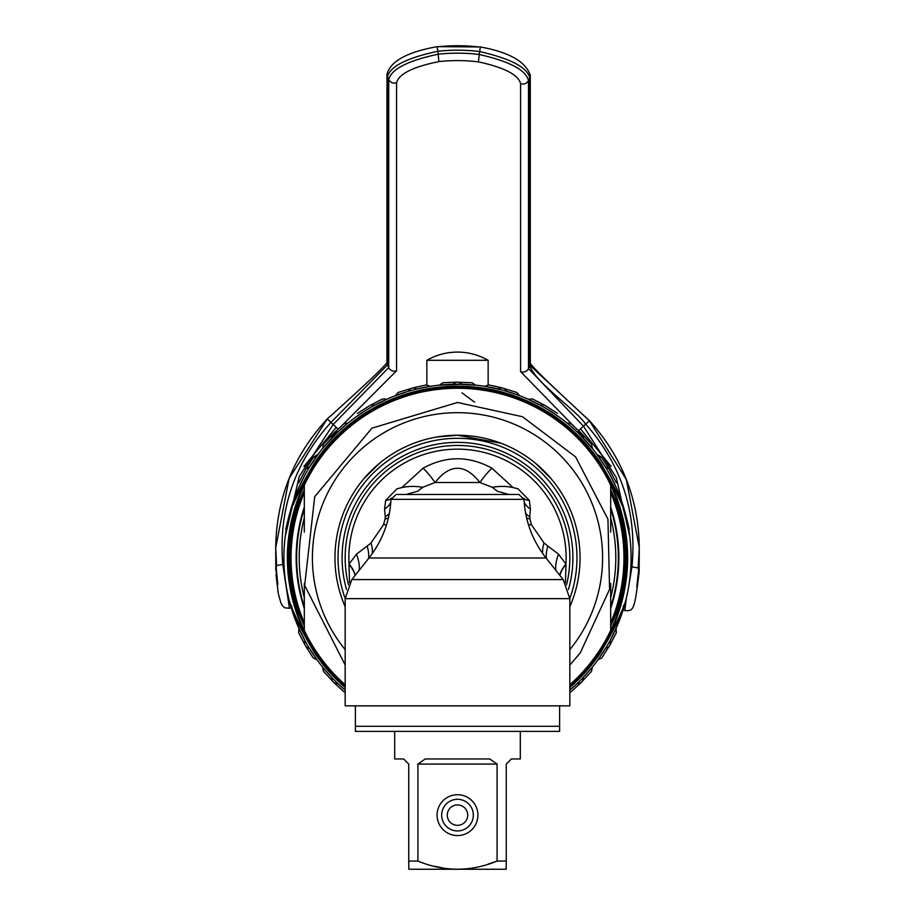 <?xml version="1.0" encoding="UTF-8"?>
<svg xmlns="http://www.w3.org/2000/svg" width="915" height="915" viewBox="0 0 915 915"><rect width="100%" height="100%" fill="white"/><g stroke="black" fill="none" stroke-linecap="round" stroke-linejoin="round"><path stroke-width="1.37" d="M304.318 490.074A167.479 167.479 0 0 0 304.318 625.494A167.479 167.479 0 0 1 304.318 490.074M610.682 490.074A167.479 167.479 0 0 1 610.682 625.494A167.479 167.479 0 0 0 610.682 490.074M457.5 360.304L488.141 360.304A61.271 61.271 0 0 0 426.859 360.304L457.5 360.304M304.318 492.647A166.45 166.45 0 0 0 304.318 622.932M610.682 622.932A166.45 166.45 0 0 0 610.682 492.647M610.682 597.667A158.284 158.284 0 0 0 610.682 517.901M304.318 517.901A158.284 158.284 0 0 0 304.318 597.667M610.682 606.828A160.834 160.834 0 0 0 610.682 508.74M304.318 508.74A160.834 160.834 0 0 0 304.318 606.828M529.968 365.325L589.443 420.786L626.352 479.563L639.276 547.616L638.155 567.929L639.127 572.081L639.276 547.628C638.636 499.144 622.04 456.848 589.5 420.717L585.703 424.137C621.754 465.094 637.172 512.652 631.945 566.808L628.216 589.306M611.151 466.433L580.522 428.895M639.082 566.008L636.817 586.904C637.915 583.152 638.67 576.187 639.082 566.008M459.948 50.199A175.646 170.373 0 0 0 437.828 51.263L438.171 54.214A172.58 167.399 180 0 1 459.902 53.173A172.58 167.399 180 0 1 479.22 54.488L479.609 51.537A175.646 170.373 0 0 0 459.948 50.199M275.998 574.883L278.332 593.686L280.836 602.699L282.346 605.65L284.771 607.8L289.46 608.269L282.781 564.441C278.309 510.227 294.378 462.887 330.978 422.41L327.25 418.944C293.589 455.361 276.41 498.286 275.724 547.73L275.792 569.622L276.582 565.481L275.724 547.73L289.117 478.465L327.25 418.944C364.913 385.158 384.826 366.332 386.976 362.477L386.976 74.458A6.131 5.948 0 0 0 387.491 76.837C389.95 66.475 406.729 57.942 437.828 51.263L437.141 46.837M336.228 427.362L303.849 466.536M277.794 584.468L275.815 563.56C276.124 573.728 276.788 580.705 277.794 584.468M338.001 429.055L330.978 422.41L387.491 364.879L387.491 76.837L388.715 79.559L388.715 367.613L333.186 424.48L299.262 476.406L285.171 536.773M331.905 436.501L335.553 432.338M573.568 425.955L520.578 371.616L520.578 83.562C518.267 74.71 504.222 67.481 478.442 61.877A166.45 161.463 0 0 0 459.822 60.607A166.45 161.463 0 0 0 438.857 61.602C413.02 66.852 398.929 73.898 396.572 82.716L396.572 370.769L342.416 425.086M520.578 83.562A6.131 5.948 -0 0 0 528.493 80.509C525.885 70.032 509.461 61.362 479.22 54.488L478.442 61.877M579.561 432.36L583.061 436.375M592.405 448.442L592.794 449.013M480.375 47.134L479.609 51.537C510.581 58.629 527.292 67.378 529.751 77.798L528.493 80.509L528.493 368.562L583.473 426.173L578.669 430.622M386.976 74.458C390.167 61.397 406.901 52.121 437.164 46.654L480.352 46.951C509.163 52.189 525.816 61.66 530.288 75.35L530.288 75.35A6.131 5.948 180 0 1 529.751 77.798L529.751 365.851C535.881 382.893 576.256 410.172 585.703 424.137L583.473 426.173L616.252 477.504L629.84 536.842M626.42 597.838L624.808 610.534C633.946 611.392 634.518 609.493 639.127 572.081L639.208 569.702M629.257 529.11L626.146 516.62M438.857 61.602L438.171 54.214C407.85 60.665 391.368 69.117 388.715 79.559A6.131 5.948 180 0 0 396.572 82.716M288.683 517.295L285.743 529.213M618.849 557.784A161.349 161.349 0 0 0 610.682 507.093A161.349 161.349 0 0 1 610.682 608.475A161.349 161.349 0 0 0 618.849 557.784M304.318 507.093A161.349 161.349 0 0 0 296.151 557.784A161.349 161.349 0 0 1 304.318 507.093M304.318 608.475A161.349 161.349 0 0 1 296.151 557.784A161.349 161.349 0 0 0 304.318 608.475M623.584 605.318A4.083 4.083 0 0 0 624.373 605.639L626.077 599.245A173.598 173.598 0 0 0 626.077 516.323L623.87 508.202M345.172 686.993A171.208 171.208 0 0 1 314.417 651.8C300.04 626.649 291.553 609.173 288.957 599.394L288.923 599.245A173.598 173.598 0 0 1 288.923 516.323L288.957 516.174C291.553 506.395 300.04 488.93 314.417 463.768A171.208 171.208 0 0 1 600.583 463.768C614.96 488.93 623.447 506.395 626.043 516.174L626.077 516.323M569.828 685.564A170.133 170.133 0 0 0 457.5 387.651A170.133 170.133 0 0 0 345.172 685.564M291.965 508.854L291.13 508.191L288.923 516.323M312.015 463.059L310.963 464.706M306.628 471.9L306.056 472.906M300.131 484.481L297.272 490.966M296.266 493.437L294.836 497.142M293.395 501.134L290.947 508.82M608.372 471.9L608.944 472.906M614.869 484.481L617.728 490.966M618.734 493.437L620.164 497.142M621.605 501.134L624.053 508.82M590.598 446.326A173.598 173.598 0 0 0 568.958 424.686A173.598 173.598 0 0 1 590.598 446.326L583.473 438.331L590.598 446.326A173.598 173.598 0 0 1 623.87 508.191L623.836 508.077M568.958 424.686L576.953 431.811L568.958 424.686A173.598 173.598 0 0 0 324.402 446.326L338.047 431.811L346.042 424.686A173.598 173.598 0 0 1 427.522 386.793L417.046 388.966L430.347 386.313L426.184 384.952L413.386 387.766L426.184 384.952L413.386 387.766L398.265 392.432M623.767 507.859L623.138 505.789M622.131 502.701L617.179 489.662M616.424 487.924L612.958 480.501M604.117 464.82L602.939 463.001M622.6 516.735A4.083 4.083 0 0 1 621.422 514.093L621.239 513.704M623.584 510.261A4.083 4.083 0 0 1 624.373 509.93L623.87 508.191L623.035 508.854M291.164 508.077L291.13 508.191C293.875 499.842 301.515 484.961 314.062 463.539A171.631 171.631 0 0 1 600.938 463.539C613.485 484.961 621.125 499.842 623.87 508.191M610.682 489.479L622.189 515.111M291.416 510.261A4.083 4.083 0 0 0 290.627 509.93L291.13 508.202M291.233 507.859L291.862 505.789M292.869 502.701L297.821 489.662M298.576 487.924L302.041 480.501M310.883 464.82L312.061 463.001M293.761 513.704L293.578 514.093A4.083 4.083 0 0 1 292.4 516.735M292.811 515.111L304.318 489.479M487.478 386.793A173.598 173.598 0 0 1 517.032 394.708L504.245 390.591L506.876 391.346L504.245 390.591L506.876 391.346L504.245 390.591L506.876 391.346L504.314 388.498L501.614 387.766L497.954 388.966L487.478 386.793A173.598 173.598 0 0 0 427.522 386.793M336.091 433.699L346.042 424.686A173.598 173.598 0 0 0 291.13 508.191M578.921 433.71L592.417 448.544L582.798 437.633M626.077 599.245L626.043 599.394C623.447 609.173 614.96 626.649 600.583 651.8A171.208 171.208 0 0 1 569.828 686.993M484.653 386.313L488.816 384.952L504.314 388.498L501.614 387.766L504.314 388.498L501.614 387.766L497.954 388.966L502.404 390.087L484.653 386.313M501.614 387.766L488.816 384.952L501.614 387.766L516.735 392.432L519.72 395.715L506.876 391.346L517.032 394.708M322.583 448.544L331.527 438.331L332.317 434.579L334.295 432.601L323.487 444.244L322.583 448.544L333.426 436.363L324.402 446.326M338.047 431.811L337.223 432.601L338.047 431.811L337.223 432.601L338.047 431.811L337.223 432.601L338.047 431.811L334.295 432.601L332.317 434.579L334.295 432.601L338.047 431.811L334.295 432.601L323.487 444.244L334.295 432.601L338.047 431.811L334.295 432.601L323.487 444.244L332.317 434.579L343.96 423.771L348.26 422.867L343.96 423.771L334.295 432.601M395.28 395.715L398.208 392.455L395.28 395.715L408.124 391.346L395.314 395.703M416.096 389.195L412.596 390.087L417.046 388.966L413.386 387.766L410.686 388.498L408.124 391.346L409.222 391.025M410.755 390.591L408.124 391.346L410.755 390.591M475.651 385.135L471.98 382.733L475.651 385.135L457.5 384.186L439.349 385.135L454.046 384.22L439.349 385.135L443.02 382.733L439.349 385.135L462.109 384.243L460.954 384.22L462.109 384.243L458.895 382.15L456.105 382.15L458.895 382.15L456.105 382.15L458.895 382.15L456.105 382.15L452.891 384.243L454.046 384.22L439.349 385.135M455.613 384.197L459.341 384.197M528.104 399.192L541.291 405.745L528.104 399.192L541.291 405.745L528.104 399.192L532.484 398.951L544.105 404.979L540.273 405.185L541.291 405.745L528.104 399.192M548.268 409.806L559.545 417.343L548.268 409.806M544.288 407.427L542.778 406.569M541.291 405.745L540.273 405.185L541.291 405.745M597.026 454.481L605.49 467.016L597.941 455.739L601.887 457.763L608.91 468.755L616.333 482.8L608.91 468.755L616.333 482.8L608.91 468.755L605.49 467.016L606.085 468.011L596.935 454.366L601.258 456.86M610.099 475.011L616.104 487.18L610.099 475.011M607.892 471.065L608.715 472.506M607.857 471.008L608.761 472.598L607.857 471.008M606.085 468.011L605.49 467.016L606.085 468.011M497.954 388.966L498.904 389.195M502.461 390.11L504.257 390.602M505.778 391.025L506.876 391.346M499.064 389.23L500.619 389.618M592.417 448.544L591.513 444.244L580.705 432.601L576.953 431.811L580.705 432.601L591.513 444.244L580.705 432.601L582.683 434.579L580.705 432.601L582.683 434.579L580.705 432.601L576.953 431.811L580.705 432.601L582.683 434.579L571.04 423.771L566.74 422.867L571.086 423.805M580.282 435.048L581.585 436.375M582.683 437.507L581.574 436.363L582.683 437.507M333.415 436.375L334.718 435.048M333.426 436.363L331.527 438.331L333.426 436.363M332.202 437.633L331.527 438.331L332.317 434.579L323.487 444.244M410.744 390.602L412.539 390.11M415.936 389.23L414.392 389.618M304.901 475.011L298.896 487.18L304.901 475.011M306.285 472.506L307.108 471.065M308.915 468.011L317.059 455.739L308.915 468.011M313.742 456.86L318.065 454.366L313.113 457.763M306.239 472.598L307.143 471.008L306.239 472.598M317.974 454.481L309.51 467.016L306.09 468.755L309.51 467.016L306.09 468.755L298.667 482.8L306.09 468.755L298.667 482.8L306.09 468.755L298.667 482.8L306.09 468.755L309.51 467.016M366.732 409.806L355.455 417.343L366.732 409.806M372.222 406.569L370.712 407.427M373.709 405.745L386.896 399.192L373.709 405.745M386.896 399.192L374.727 405.185L370.895 404.979L357.433 413.431L368.471 406.374L382.516 398.951L368.471 406.374L357.433 413.431L368.471 406.374L382.516 398.951L386.896 399.192M448.35 384.426L447.058 384.494M444.255 384.689L440.721 384.998M437.862 385.295L434.797 385.673M434.716 385.684L437.427 385.352M440.241 385.043L443.821 384.723M446.6 384.529L448.03 384.437M466.97 384.437L468.4 384.529M471.179 384.723L474.759 385.043M477.573 385.352L480.284 385.684M480.203 385.673L477.138 385.295M474.279 384.998L470.745 384.689M467.942 384.494L466.65 384.426M576.953 431.811L580.705 432.601L582.683 434.579L583.473 438.331L582.683 434.579L591.513 444.244L580.705 432.601L591.513 444.244M494.798 386.141L495.976 386.404M571.04 423.771L580.705 432.601M516.735 392.432L519.72 395.715M605.49 467.016L608.91 468.755L605.49 467.016L608.91 468.755L616.333 482.8L608.91 468.755L616.333 482.8L608.91 468.755L601.853 457.717L597.941 455.739M544.105 404.979L532.484 398.951L546.529 406.374L557.567 413.431L546.529 406.374L532.484 398.951L546.529 406.374L557.567 413.431L546.529 406.374L532.484 398.951L546.529 406.374L557.567 413.431L544.105 404.979L557.567 413.431L544.105 404.979L557.567 413.431L544.105 404.979L540.273 405.185M537.951 401.651L539.015 402.2L537.951 401.651M601.887 457.763L608.91 468.755M616.333 482.8L610.305 471.179L616.333 482.8M452.891 384.243L456.105 382.15L471.923 382.733M443.077 382.733L456.105 382.15M462.109 384.243L458.895 382.15M417.046 388.966L413.386 387.766L410.686 388.498L413.386 387.766M370.895 404.979L382.516 398.951L368.471 406.374L357.433 413.431L368.471 406.374L382.516 398.951L368.471 406.374L357.433 413.431L370.895 404.979L374.727 405.185M298.667 482.8L306.09 468.755L313.147 457.717L306.09 468.755L298.667 482.8M306.09 468.755L313.147 457.717L317.059 455.739M608.372 643.668L608.944 642.662M616.424 627.644L617.728 624.613M618.734 622.131L620.164 618.426M621.605 614.434L624.053 606.748M312.015 652.509L310.963 650.874M306.628 643.668L306.056 642.662M298.576 627.644L297.272 624.613M296.266 622.131L294.836 618.426M293.395 614.434L290.947 606.748M291.416 605.318A4.083 4.083 0 0 1 290.627 605.639L288.923 599.245M569.828 687.554A171.631 171.631 0 0 0 600.938 652.029C613.485 630.607 621.125 615.726 623.87 607.377A173.598 173.598 0 0 1 582.798 677.935L590.598 669.242A173.598 173.598 0 0 1 569.828 690.15L576.953 683.757L569.828 690.15A173.598 173.598 0 0 0 577.651 683.093L577.01 683.711M581.585 679.193L582.683 678.061A173.598 173.598 0 0 1 577.777 682.967L576.953 683.757L580.705 682.967L576.953 683.757L580.705 682.967L582.683 680.989L571.04 691.809L580.705 682.967L576.953 683.757L580.705 682.967L591.479 671.37L592.417 667.035L583.473 677.237L590.598 669.242M333.415 679.193L332.317 678.061A173.598 173.598 0 0 0 337.223 682.967L345.172 690.15A173.598 173.598 0 0 1 337.349 683.093L334.764 680.566M332.202 677.935A173.598 173.598 0 0 1 324.402 669.242L332.202 677.935M345.172 692.06L343.96 691.809L334.295 682.967L338.047 683.757L334.295 682.967L323.521 671.37L322.583 667.035L323.487 671.324L322.583 667.035L331.527 677.237L332.317 680.989L334.295 682.967L332.317 680.989L334.295 682.967L338.047 683.757L345.172 690.15A173.598 173.598 0 0 1 324.402 669.242L331.527 677.237M345.172 687.554A171.631 171.631 0 0 1 314.062 652.029C301.515 630.607 293.875 615.726 291.13 607.377L291.13 607.377A173.598 173.598 0 0 0 324.402 669.242M291.965 606.714L291.164 607.491M289.46 608.269L291.245 607.754L291.862 609.779M292.869 612.878L297.821 625.917M301.344 633.649L302.041 635.067M310.883 650.759L312.061 652.578M623.035 606.714L623.836 607.491M623.767 607.72L623.138 609.779M622.131 612.878L617.179 625.917M613.656 633.649L612.958 635.067M604.117 650.759L602.939 652.578M580.236 680.566L577.777 682.967M298.896 628.388L298.667 632.768L304.695 644.4L306.09 646.813L309.51 648.552L306.09 646.813L309.51 648.552L308.915 647.568L317.059 659.841L313.147 657.851L306.09 646.813L298.667 632.768L304.695 644.4L304.901 640.557L305.461 641.575L298.896 628.388L304.901 640.557M307.108 644.515L306.285 643.073M307.143 644.572L306.239 642.971L307.143 644.572M337.223 682.967L336.079 681.858M592.417 667.035L591.479 671.37L592.417 667.035M610.099 640.557L616.104 628.388L609.55 641.575L616.104 628.388L610.099 640.557L610.305 644.4L608.91 646.813L605.49 648.552L606.085 647.568L597.941 659.841L601.853 657.851L610.305 644.4L616.333 632.768L616.104 628.388L610.099 640.557L616.104 628.388M608.715 643.073L607.892 644.515M608.761 642.971L607.857 644.572L608.761 642.971M571.086 691.763L569.828 692.06M571.04 691.809L580.705 682.967L576.953 683.757L580.705 682.967L571.04 691.809L582.683 680.989L583.473 677.237M580.705 682.967L582.683 680.989L580.705 682.967M610.305 644.4L616.333 632.768L608.91 646.813L605.49 648.552L608.91 646.813L616.333 632.768L608.91 646.813L605.49 648.552L608.91 646.813L616.333 632.768M622.189 600.457L621.422 601.498A4.083 4.083 0 0 1 622.6 598.833M343.96 691.809L332.317 680.989L343.96 691.809L332.317 680.989L334.295 682.967L332.317 680.989L334.295 682.967L338.047 683.757L334.295 682.967L332.317 680.989L343.914 691.763M334.295 682.967L338.047 683.757L334.295 682.967M298.667 632.768L304.695 644.4M309.51 648.552L306.09 646.813L309.51 648.552M292.4 598.833A4.083 4.083 0 0 1 293.578 601.487L292.811 600.457M297.592 610.911A168.497 168.497 0 0 1 297.592 504.657M617.408 504.657A168.497 168.497 0 0 1 617.408 610.911M357.433 413.431L368.471 406.374L357.433 413.431M304.318 630.401A169.515 169.515 0 0 1 304.318 485.179A169.515 169.515 0 0 0 345.172 684.74A169.515 169.515 0 0 1 304.318 630.401L304.318 583.461M610.682 583.461L610.682 630.401A169.515 169.515 0 0 0 610.682 485.179A169.515 169.515 0 0 1 569.828 684.74M610.682 485.179A169.515 169.515 0 0 0 304.318 485.179A169.515 169.515 0 0 1 610.682 485.179L610.682 532.107M304.318 485.179L304.318 532.107M500.985 443.215L457.5 435.243L436.787 437.004M416.291 442.38L414.118 443.18M398.448 450.409L396.813 451.324M379.13 463.573L363.907 478.682M354.826 490.897L351.554 496.193M336.834 536.384L336.331 539.473M336.32 576.038L336.834 579.161M569.828 606.759A122.541 122.541 0 0 0 457.5 435.243A122.541 122.541 0 0 1 569.828 606.759A122.541 122.541 0 0 0 457.5 435.243A122.541 122.541 0 0 0 345.172 606.759M578.166 579.184L578.669 576.095M578.68 539.53L578.166 536.407M563.457 496.216L560.357 491.161M551.105 478.705L535.893 463.596M518.21 451.335L516.643 450.454M497.085 764.071L489.788 758.958L425.212 758.958L417.915 764.071L417.915 861.084C444.313 871.904 470.699 871.904 497.085 861.084L497.085 764.071L417.915 764.071M488.118 864.103L497.085 861.084L506.258 861.084L506.258 764.071L511.371 758.958L506.258 764.071M520.303 731.394L520.303 758.958L511.371 758.958M506.258 861.084L506.155 869.25L408.845 869.25L408.742 861.084L417.915 861.084M403.629 758.958L408.742 764.071L403.629 758.958L394.697 758.958L394.697 731.394M408.742 861.084L408.742 764.071M457.5 835.555A20.427 20.427 0 0 1 437.073 815.128A20.427 20.427 0 0 1 457.5 794.7A20.427 20.427 0 0 1 477.927 815.128A20.427 20.427 0 0 1 457.5 835.555M457.5 799.298A15.83 15.83 0 0 0 441.671 815.128A15.83 15.83 0 0 0 457.5 830.957A15.83 15.83 0 0 0 473.329 815.128A15.83 15.83 0 0 0 457.5 799.298M442.448 867.877L435.14 866.368M457.5 494.466L506.521 494.466M406.1 494.466L417.743 491.183L422.661 487.306A40.843 25.86 -163.3 0 0 401.879 487.603L423.05 468.217C445.994 455.636 468.96 455.636 491.95 468.217A40.843 9.15 120.3 0 0 479.94 482.514L492.339 487.306L497.257 491.183L508.9 494.466L518.897 494.466L396.229 494.466M422.661 487.306L435.06 482.514C449.997 463.528 464.957 463.528 479.94 482.514L435.06 482.514A40.843 9.15 59.7 0 0 423.05 468.217M491.95 468.217L513.121 487.603A40.843 25.86 163.3 0 0 492.339 487.306M523.815 498.229A20.427 7.64 157.8 0 0 529.339 500.368L517.981 488.77L513.121 487.603M529.339 500.368L530.403 508.9L529.751 516.781A20.427 11.769 -0 0 1 525.622 513.281M526.628 518.027A20.427 6.336 165 0 0 529.922 518.897L529.751 516.781M529.922 518.897L531.421 524.661L543.99 542.915A28.891 10.522 -60 0 0 542.744 553.598M546.427 558.482A31.613 12.261 120.4 0 1 547.868 546.083L543.99 542.915M547.868 546.083L558.527 554.17L565.95 564.097A45.624 20.828 -22.6 0 0 559.808 575.329M355.192 575.329A45.624 20.828 22.6 0 0 349.05 564.097L356.473 554.17L367.132 546.083A31.613 12.261 -120.4 0 1 368.573 558.482M372.268 553.598A28.891 10.534 60 0 0 371.01 542.915L367.132 546.083M371.01 542.915L383.579 524.661L385.078 518.897A20.427 6.336 -165 0 0 388.372 518.027M389.378 513.281A20.427 11.769 0 0 1 385.249 516.781L385.078 518.897M385.249 516.781L384.597 508.9L385.661 500.368A20.427 7.64 -157.8 0 0 391.185 498.229M401.879 487.603L397.019 488.77L385.661 500.368M384.597 508.9A20.427 12.718 180 0 0 390.877 501.546M558.527 554.17A41.507 20.473 -50.4 0 0 555.782 570.251M349.564 582.821L348.992 564.544A45.67 20.896 -158.3 0 1 355.077 575.478M559.923 575.478A45.67 20.896 158.3 0 1 566.008 564.544L565.95 564.097A108.633 108.633 0 0 0 457.5 449.151A108.633 108.633 0 0 0 349.05 564.097L348.992 564.544M566.008 564.544L565.436 582.821M348.466 584.811A112.328 112.328 0 0 1 457.5 445.456A112.328 112.328 0 0 1 566.534 584.811A112.328 112.328 0 0 0 457.5 445.456A112.328 112.328 0 0 1 566.534 584.811M345.172 598.639L569.828 598.639L569.828 705.854L345.172 705.854L345.172 598.639L351.818 579.584L563.183 579.584L546.038 557.99L368.962 557.99C382.447 540.742 389.801 521.195 391.002 499.338L523.998 499.338L518.897 494.466M356.473 554.17A41.507 20.473 -129.6 0 1 359.218 570.251M530.403 508.9A20.427 12.718 0 0 1 524.123 501.546M559.614 731.394L559.614 705.854L355.386 705.854L355.386 726.281L559.614 726.281L559.614 731.394L355.386 731.394L355.386 726.281L355.386 731.394M457.5 804.914A10.214 10.214 0 0 1 467.714 815.128A10.214 10.214 0 0 1 457.5 825.341A10.214 10.214 0 0 1 447.286 815.128A10.214 10.214 0 0 1 457.5 804.914M416.657 494.466L498.343 494.466M462.029 392.867L474.553 402.165L462.029 392.867M437.221 46.837A181.776 176.321 180 0 1 460.039 45.75A181.776 176.321 180 0 1 480.284 47.123M275.792 569.61L275.804 570.331M276.582 565.481L284.016 564.326M386.976 362.512A6.131 5.948 -0 0 0 387.491 364.891M387.491 364.879L388.715 367.613A6.131 5.948 180 0 0 396.572 370.769M520.578 371.616A6.131 5.948 -0 0 0 528.493 368.562L529.751 365.851A6.131 5.948 180 0 0 530.288 363.392L530.288 363.369C533.491 368.242 553.232 387.354 589.5 420.717L589.443 420.786M638.155 567.929L630.87 566.682M569.828 649.639A145.108 145.108 0 0 0 457.5 412.676A145.108 145.108 0 0 0 345.172 649.639M383.579 524.661A20.427 3.065 -162 0 0 386.542 524.73M391.094 499.338L396.103 494.466M531.421 524.661A20.427 3.065 -18 0 1 528.458 524.73M346.545 589.546A115.416 115.416 0 0 1 457.5 442.38A115.416 115.416 0 0 1 568.455 589.546M569.828 598.444A119.465 119.465 0 0 0 457.5 438.319A119.465 119.465 0 0 0 345.172 598.444M426.859 385.181L426.859 360.304M488.141 385.181L488.141 360.304M530.288 75.35L530.288 363.404M624.808 610.534L623.069 610.008M621.239 601.864L610.682 626.089M293.761 601.864L304.318 626.089M345.172 665.045L304.672 585.451L314.703 496.696L371.947 428.151L457.5 402.474L522.522 416.737L575.604 456.917L607.937 519.16L609.584 589.283L580.224 652.978L569.828 665.045M546.038 557.99C532.553 540.742 525.199 521.195 523.998 499.338M368.962 557.99L351.818 579.584M569.828 598.639L563.183 579.584"/></g></svg>
